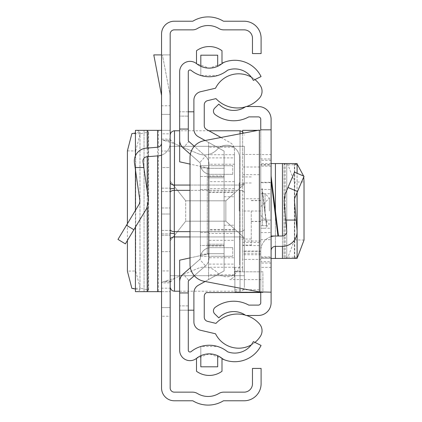 <?xml version="1.0" encoding="UTF-8"?>
<svg xmlns="http://www.w3.org/2000/svg" width="422" height="422" viewBox="0 0 422 422"><rect width="100%" height="100%" fill="white"/><g stroke="black" fill="none" stroke-linecap="round" stroke-linejoin="round"><path stroke-width="0.32" stroke-dasharray="2.11 1.58" d="M170.177 211L170.177 230.407L170.177 211M161.552 211L161.552 230.407L161.552 211M170.177 54.907L162.412 54.907L170.177 54.907L170.177 95.451L162.412 54.907L170.177 95.451L170.177 54.907M161.552 54.907L161.552 95.451L161.552 54.907L153.787 54.907L161.552 95.451M170.177 288.184L170.177 130.345L161.552 130.345L170.177 130.345L170.177 288.184L161.552 288.184L161.552 291.655L144.05 291.655L145.901 291.655L148.57 289.914L140.162 288.242L135.694 271.008L127.397 271.13M161.552 288.184L161.552 270.95L170.177 270.95M170.177 151.05L161.552 151.05L161.552 270.95M161.552 151.05L161.552 133.816L170.177 133.816M161.552 291.655L170.177 291.655L161.552 291.655L161.552 133.816M170.662 281.791L163.05 281.791L161.552 282.877L161.552 114.388L170.177 114.388L170.177 139.123L161.552 139.123L163.05 140.209L170.662 140.209L170.177 139.123L170.177 307.612L161.552 307.612L161.552 316.242L170.177 316.242L170.177 307.612L161.552 307.612L161.552 282.877L170.177 282.877L170.662 281.791L174.318 278.372L174.318 143.628L170.662 140.209M170.177 316.242L170.177 388.008A4.141 4.141 0 0 0 174.318 392.149L192.559 392.149A9.49 9.49 0 0 1 197.438 393.504A20.789 20.789 0 0 0 218.828 393.504A9.49 9.49 0 0 1 223.707 392.149L244.106 392.149A8.366 8.366 0 0 0 252.472 383.783L252.472 368.427L261.097 368.427L261.097 383.783A16.996 16.996 0 0 1 244.106 400.779L223.707 400.779A0.865 0.865 0 0 0 223.264 400.9A29.413 29.413 0 0 1 193.002 400.9A0.865 0.865 0 0 0 192.559 400.779L174.318 400.779A12.765 12.765 0 0 1 161.552 388.008L161.552 316.242M161.552 105.758L161.552 33.992A12.765 12.765 0 0 1 174.318 21.221L192.559 21.221A0.865 0.865 0 0 0 193.002 21.1A29.413 29.413 0 0 1 223.264 21.1A0.865 0.865 0 0 0 223.707 21.221L244.106 21.221A16.996 16.996 0 0 1 261.097 38.217L261.097 53.573L252.472 53.573L252.472 38.217A8.366 8.366 0 0 0 244.106 29.851L223.707 29.851A9.49 9.49 0 0 1 218.828 28.496A20.789 20.789 0 0 0 197.438 28.496A9.49 9.49 0 0 1 192.559 29.851L174.318 29.851A4.141 4.141 0 0 0 170.177 33.992L170.177 105.758L161.552 105.758L161.552 114.388L170.177 114.388L170.177 105.758M161.552 214.017L161.552 188.138L161.552 233.862L161.552 188.138L161.552 233.862L161.552 214.017L170.177 214.017L170.177 188.138L170.177 233.862L170.177 188.138L170.177 233.862L170.177 214.017L161.552 214.017M161.552 155.138A12.94 12.94 0 0 0 170.177 142.937L170.177 251.628L170.177 167.523L161.552 167.523L161.552 235.26L161.552 167.523L170.177 167.523L170.177 142.937A12.94 12.94 0 0 1 161.552 155.138L161.552 142.937L161.552 155.138A12.94 12.94 0 0 1 158.282 155.834L146.914 156.757A4.315 4.315 0 0 0 142.995 161.668L143.833 167.523L135.119 167.523L134.454 162.897A12.94 12.94 0 0 1 146.218 148.159L157.585 147.236A4.315 4.315 0 0 0 161.552 142.937M161.552 235.26L161.552 251.628L161.552 235.26L170.177 235.26L161.552 235.26M163.05 281.791L174.318 278.372L174.318 143.628L165.371 140.858L171.416 140.858M165.371 281.142L171.416 281.142M165.371 140.858L163.05 140.209M197.849 153.571A17.255 17.255 0 0 0 217.235 149.383A12.94 12.94 0 0 1 239.68 158.166A12.94 12.94 0 0 0 217.235 149.383A17.255 17.255 0 0 1 197.849 153.571L174.318 143.628L197.849 153.571M239.68 263.834L239.68 158.166L239.68 263.834A12.94 12.94 0 0 1 217.235 272.617A17.255 17.255 0 0 0 197.849 268.429L174.318 278.372L197.849 268.429A17.255 17.255 0 0 1 217.235 272.617A12.94 12.94 0 0 0 239.68 263.834M135.119 167.523L139.94 200.983L139.371 203.821L117.975 239.422M161.552 251.628L170.177 251.628L161.552 251.628M125.371 243.869L146.766 208.262L148.481 199.754L143.833 167.523M161.552 130.345L135.462 130.345M144.05 130.345L144.06 291.655L144.05 130.345M135.425 289.007L139.972 289.882L137.25 291.655L135.462 291.655M137.25 291.655L145.901 291.655M137.25 130.345L139.972 132.118L135.425 132.993M139.972 132.118L139.972 289.882L139.972 132.118M127.397 223.75L127.397 240.498M127.397 150.87L135.694 150.992L135.694 271.008M135.694 150.992L140.162 133.758L148.57 132.086L145.901 130.345M148.57 289.914L148.122 289.682L148.122 132.318L148.57 132.086L148.57 289.914M170.177 164.416L170.177 135.087L170.177 164.416M240.049 130.778L240.049 185.063A4.315 2.648 0 0 0 244.364 182.415L244.364 286.913L244.364 182.415A4.315 2.648 0 0 1 240.049 185.063L174.492 185.063L174.492 130.778M170.177 187.711L170.177 182.415L170.177 187.711M170.177 181.112L170.177 146.302L170.177 181.112L185.706 200.803L225.86 200.803L244.364 184.166L244.364 146.302L244.364 237.834L244.364 184.166L225.86 200.803L185.706 200.803L170.177 181.112M244.364 275.698L244.364 237.834L244.364 275.698L170.177 275.698L170.177 240.888L185.706 221.197L185.706 200.803L185.706 221.197L225.86 221.197L244.364 237.834L225.86 221.197L185.706 221.197L170.177 240.888L170.177 275.698L244.364 275.698M170.177 182.415A4.315 2.648 0 0 0 174.492 185.063L174.492 188.47A4.315 0.76 0 0 0 170.177 189.23L170.177 190.201M170.177 190.733L170.177 190.417M244.364 146.302L170.177 146.302L244.364 146.302M170.177 232.77L170.177 229.768A4.315 2.648 0 0 0 174.307 231.646L174.492 233.53A4.315 0.76 0 0 1 170.177 232.77L170.177 239.585L170.177 232.77M174.492 188.47L174.307 190.354L240.049 190.354L190.011 190.354M225.86 221.197L225.86 200.803L225.86 221.197M170.177 257.584L170.177 286.913L170.177 257.584M271.103 180.474L271.103 236.03L271.103 180.474L277.95 236.03L278.499 236.03M266.794 225.675L260.754 225.675L262.479 225.675L262.22 188.587L262.479 225.675L266.794 225.675L262.22 188.587L260.754 188.587L260.754 225.675L260.754 188.587M271.103 211L271.103 232.564L271.103 211M242.639 259.398L242.639 253.253L260.754 253.253L260.754 259.398L242.639 259.398L242.639 267.416L234.875 267.416L234.875 292.082L260.754 292.082L260.754 130.335L260.754 251.333L260.754 241.036L260.754 251.095L242.639 251.095L242.639 241.036L242.639 245.609L260.754 245.609M260.754 165.049L260.754 258.443L271.103 258.443L260.754 258.443L260.754 165.049L271.103 165.049L271.103 163.557L286.765 163.557L285.763 163.557L284.043 164.369L284.043 257.631L285.763 258.443L286.749 258.443L286.749 163.557M271.103 165.049L271.103 182.288L260.754 182.288M260.754 239.712L271.103 239.712L271.103 182.288M271.103 239.712L271.103 256.951L260.754 256.951M271.103 163.557L260.754 163.557L271.103 163.557L271.103 256.951M271.103 236.663A14.665 14.665 0 0 0 260.754 250.679L260.754 166.141L260.754 220.057L271.103 220.057L271.103 182.705L271.103 220.057L260.754 220.057L260.754 250.679A14.665 14.665 0 0 1 271.103 236.663L271.103 250.679L271.103 236.663A14.665 14.665 0 0 1 275.418 236.014L282.45 236.014A4.315 4.315 0 0 0 286.749 231.325L285.763 220.057L296.154 220.057L297.062 230.423A14.665 14.665 0 0 1 282.45 246.369L275.418 246.369A4.315 4.315 0 0 0 271.103 250.679M271.103 182.705L271.103 166.141L271.103 182.705L260.754 182.705L271.103 182.705M271.103 267.379L271.103 302.695A12.765 12.765 0 0 1 258.338 315.466L246.263 315.466A1.361 1.361 0 0 1 245.493 315.223A20.789 20.789 0 0 0 218.828 317.877L214.751 313.915A4.315 4.315 0 0 1 215.188 307.358A31.138 31.138 0 0 1 248.79 305.111L258.338 305.111A2.416 2.416 0 0 0 260.754 302.695L260.754 267.379L271.103 267.379L271.103 154.621L260.754 154.621L260.754 158.93L271.103 158.93M260.754 154.621L260.754 119.305A2.416 2.416 0 0 0 258.338 116.889L248.79 116.889A31.138 31.138 0 0 1 215.188 114.642A4.315 4.315 0 0 1 214.751 108.085L218.828 104.123A20.789 20.789 0 0 0 245.493 106.777A1.361 1.361 0 0 1 246.263 106.534L258.338 106.534A12.765 12.765 0 0 1 271.103 119.305L271.103 154.621M271.103 263.07L260.754 263.07L260.754 261.714L271.103 261.714M260.754 263.07L260.754 267.379M271.103 129.828L260.754 129.828L260.754 292.172L271.103 292.172M271.103 160.286L260.754 160.286L260.754 158.93M260.754 160.286L260.754 164.601L271.103 164.601M271.103 257.399L260.754 257.399L260.754 164.601M260.754 257.399L260.754 261.714M259.372 130.092L204.011 140.726A17.255 17.255 0 0 0 190.011 157.67L190.011 264.33A17.255 17.255 0 0 0 204.011 281.274L259.372 291.908L259.372 130.092M271.103 236.03L277.95 236.03M274.817 236.03A14.665 14.665 0 0 1 275.418 236.014L278.499 236.014M296.154 220.057L294.414 200.16L294.741 198.103L304.025 176.227L294.493 172.181L285.209 194.057L284.101 201.062L285.763 220.057M271.103 166.141L260.754 166.141L271.103 166.141M297.062 258.443L285.763 258.443M271.103 258.443L286.749 258.443M297.114 164.659L294.414 164.353L297.062 163.557M296.154 163.557L285.763 163.557M296.154 258.443L294.414 257.647L297.114 257.341M294.414 257.647L294.741 257.568L294.741 164.432L294.414 164.353L294.414 257.647M303.729 176.913L303.618 176.053M304.025 240.06L294.493 239.896L294.493 182.104L304.025 181.94M294.493 239.896L287.999 257.14L284.101 257.684L284.101 164.316L287.999 164.86L294.493 182.104M269.378 211L269.378 198.06L269.378 211M251.264 211L251.264 245.071L251.264 211M239.19 211L239.19 182.963L239.19 211M260.754 292.082L260.754 289.808L234.875 289.808L234.875 267.416M260.754 253.253L260.754 251.095M260.754 259.398L260.754 289.808M234.875 271.204L242.639 271.204L242.639 211L242.639 245.609M260.754 211.011L242.639 211.011L242.639 154.431L260.754 154.431M242.639 133.305L242.639 154.431M242.639 130.44L242.639 167.012L260.754 167.012M242.639 211L242.639 167.012M234.875 289.808L234.875 292.082M242.639 251.095L242.639 253.253M242.639 267.416L242.639 271.204M200.371 165.714L208.995 165.714L208.995 256.286L208.995 165.714L208.995 256.286L208.995 165.714L208.995 256.286L208.995 165.714L208.995 256.286L208.995 165.714L200.371 165.714L208.995 165.714L200.371 165.714L200.371 256.286L200.371 165.714L200.371 256.286L200.371 165.714L200.371 256.286L200.371 165.714L208.995 165.714L200.371 165.714M190.348 154.288L199.785 162.597A1.725 1.725 0 0 1 200.371 163.894L200.371 258.106A1.725 1.725 0 0 1 199.785 259.403A1.725 1.725 0 0 0 200.371 258.106A1.725 1.725 0 0 1 199.785 259.403L183.174 274.031L199.785 259.403A1.725 1.725 0 0 0 200.371 258.106L200.371 163.894A1.725 1.725 0 0 0 199.785 162.597L205.488 156.124A10.35 10.35 0 0 1 208.995 163.894L208.995 258.106A10.35 10.35 0 0 1 205.488 265.876A10.35 10.35 0 0 0 208.995 258.106A10.35 10.35 0 0 1 205.488 265.876L188.877 280.503L205.488 265.876A10.35 10.35 0 0 0 208.995 258.106L208.995 163.894A10.35 10.35 0 0 0 205.488 156.124A10.35 10.35 0 0 1 208.995 163.894A10.35 10.35 0 0 0 205.488 156.124L188.877 141.497A1.725 1.725 0 0 1 188.291 140.204A1.725 1.725 0 0 0 188.877 141.497A1.725 1.725 0 0 1 188.291 140.204L188.291 71.708A1.725 1.725 0 0 1 191.097 70.363A28.986 28.986 0 0 0 227.4 70.368A1.725 1.725 0 0 1 227.906 70.089A20.715 20.715 0 0 1 253.337 80.396L261.06 76.556A29.345 29.345 0 0 0 225.042 61.955A10.35 10.35 0 0 0 221.998 63.643L209.254 68.127L196.504 63.638A10.35 10.35 0 0 0 179.667 71.708L179.667 140.204A10.35 10.35 0 0 0 183.174 147.969L199.785 162.597A1.725 1.725 0 0 1 200.371 163.894L200.371 167.866L208.995 167.866L200.371 167.866L200.371 245.504L208.995 245.504L200.371 245.504L200.371 258.106L200.371 163.894A1.725 1.725 0 0 0 199.785 162.597L183.174 147.969A10.35 10.35 0 0 1 179.667 140.204A10.35 10.35 0 0 0 183.174 147.969L188.877 141.497M208.995 174.196L208.995 189.436L208.995 174.196A10.35 10.35 0 0 1 200.371 163.989L200.371 189.436L200.371 163.989A10.35 10.35 0 0 0 210.72 174.339A10.35 10.35 0 0 1 208.995 174.196M208.995 247.804L208.995 232.564L208.995 247.804A10.35 10.35 0 0 0 200.371 258.011L200.371 232.564L200.371 258.011A10.35 10.35 0 0 1 210.72 247.661A10.35 10.35 0 0 0 208.995 247.804M200.371 254.134L208.995 254.134L200.371 254.134M205.488 156.124L194.305 146.276M188.291 310.202L179.667 310.202L188.291 310.202L188.291 281.796L188.291 310.202L179.667 310.202L179.667 281.796A10.35 10.35 0 0 1 183.174 274.031A10.35 10.35 0 0 0 179.667 281.796L179.667 350.292A10.35 10.35 0 0 0 196.504 358.362A20.356 20.356 0 0 1 221.998 358.357L209.254 353.873L196.504 358.362L196.504 371.265M190.348 267.712L199.785 259.403L205.488 265.876L188.877 280.503A1.725 1.725 0 0 0 188.291 281.796A1.725 1.725 0 0 1 188.877 280.503A1.725 1.725 0 0 0 188.291 281.796L188.291 350.292A1.725 1.725 0 0 0 191.097 351.637A28.986 28.986 0 0 1 227.4 351.632A1.725 1.725 0 0 0 227.906 351.911A20.715 20.715 0 0 0 253.337 341.604L261.06 345.444A29.345 29.345 0 0 1 225.042 360.045L221.998 358.779L221.998 371.27M205.488 265.876L194.305 275.724M179.667 116.113L179.667 111.798L179.667 116.113L188.291 116.113L179.667 116.113M200.814 55.187L200.814 75.496A28.986 28.986 0 0 0 217.689 75.501L200.814 75.496L200.814 66.296A20.356 20.356 0 0 1 196.504 63.638A20.356 20.356 0 0 0 221.998 63.643L225.042 61.955L221.998 63.221L221.998 50.73M225.042 61.955A10.35 10.35 0 0 0 221.998 63.643A20.356 20.356 0 0 1 217.689 66.301L217.689 55.187M200.814 66.296A20.356 20.356 0 0 0 217.689 66.301M199.785 162.597L183.174 147.969M225.042 360.045A10.35 10.35 0 0 1 221.998 358.357L225.042 360.045A10.35 10.35 0 0 1 221.998 358.357A20.356 20.356 0 0 0 217.689 355.699L217.689 366.813M196.504 358.362A20.356 20.356 0 0 1 217.689 355.699M179.667 281.796A10.35 10.35 0 0 1 183.174 274.031L188.877 280.503M199.785 259.403L183.174 274.031M179.667 292.947L188.291 292.947M179.667 129.053L188.291 129.053M200.814 355.704L200.814 346.504L217.689 346.499A28.986 28.986 0 0 0 200.814 346.504L200.814 366.813M200.371 176.496L208.995 176.496L200.371 176.496M188.291 111.798L179.667 111.798L193.898 111.798L193.898 129.201L193.898 100.12A8.625 8.625 0 0 1 200.561 91.722L215.536 88.214A25.795 25.795 0 0 1 260.443 85.766A10.281 10.281 0 0 1 259.435 98.131A29.45 29.45 0 0 1 215.937 98.611L207.545 100.647A4.315 4.315 0 0 0 204.253 104.835L204.253 125.656A4.315 4.315 0 0 0 206.463 129.422L230.016 142.541A8.625 8.625 0 0 1 234.442 150.079L234.442 276.99L229.8 279.58L262.911 279.58L262.911 271.815L234.442 271.815L262.911 271.815L262.911 292.52L206.463 292.578A4.315 4.315 0 0 0 204.253 296.344L204.253 317.165A4.315 4.315 0 0 0 207.545 321.353L215.937 323.389A29.45 29.45 0 0 1 259.435 323.869A10.281 10.281 0 0 1 260.443 336.234A25.795 25.795 0 0 1 215.536 333.786L200.561 330.278A8.625 8.625 0 0 1 193.898 321.88L193.898 292.799A8.625 8.625 0 0 1 198.329 285.261L224.093 270.908L224.093 151.092L198.329 136.739A8.625 8.625 0 0 1 193.898 129.201L193.898 111.798M200.371 256.286L208.995 256.286L200.371 256.286M196.504 63.638L196.504 50.735M200.371 189.436L208.995 189.436L200.371 189.436M200.371 232.564L208.995 232.564L200.371 232.564M208.995 163.989A1.725 1.725 0 0 0 210.72 165.714A1.725 1.725 0 0 1 208.995 163.989M210.72 165.714L232.717 165.714L210.72 165.714M232.717 174.339L232.717 165.714L232.717 174.339L210.72 174.339L232.717 174.339M208.995 258.011A1.725 1.725 0 0 1 210.72 256.286A1.725 1.725 0 0 0 208.995 258.011M210.72 256.286L232.717 256.286L210.72 256.286M232.717 247.661L232.717 256.286L232.717 247.661L210.72 247.661L232.717 247.661M208.563 157.897L234.442 157.897L234.442 150.079L233.936 147.167L208.563 147.167L208.563 257.763L234.442 257.763L234.442 164.237L208.563 164.237M234.442 157.897L234.442 164.237M234.442 257.763L234.442 264.103L208.563 264.103L208.563 274.833L234.442 274.833L234.442 264.103M234.442 274.833L234.442 276.99L229.8 279.58M234.442 231.752L208.563 231.752L208.563 267.263L234.442 267.263L234.442 229.452L234.442 230.059L208.563 230.059L208.563 240.329L234.442 240.329L234.442 230.059M234.442 181.671L208.563 181.671L208.563 191.941L234.442 191.941L234.442 181.671L234.442 240.329M234.442 191.941L234.442 154.737L208.563 154.737L208.563 190.248L234.442 190.248M234.442 267.263L234.442 154.737M234.442 211L234.442 196.768L234.442 211M220.922 137.477L230.016 142.541A8.625 8.625 0 0 1 233.936 147.167M234.442 188.571L208.563 188.571L208.563 233.429L234.442 233.429M208.563 267.263L208.563 154.737M224.093 211L224.093 225.232L224.093 211M260.754 292.52L262.911 292.52L262.911 279.58M254.951 342.406A25.795 25.795 0 0 1 251.296 344.89M245.298 315.097A29.45 29.45 0 0 1 246.532 315.466M190.011 257.905L207.271 254.134L207.271 244.211L224.093 244.211L224.093 270.908L205.108 281.485L208.563 279.559L208.563 274.833M246.532 106.534A29.45 29.45 0 0 1 245.298 106.903M251.296 77.11A25.795 25.795 0 0 1 254.951 79.594M198.329 136.739A8.625 8.625 0 0 1 193.898 129.201A8.625 8.625 0 0 0 198.329 136.739L224.093 151.092L224.093 177.789L207.271 177.789L207.271 167.866L190.011 164.095M224.093 168.299L224.093 177.789L207.271 177.789L207.271 168.299L224.093 168.299L224.093 176.064L207.271 176.064L207.271 168.299L224.093 168.299M224.093 244.211L224.093 253.701L207.271 253.701L207.271 244.211L224.093 244.211M224.093 245.936L224.093 253.701L207.271 253.701L207.271 245.936L224.093 245.936L224.093 176.064M208.563 147.167L208.563 142.441L205.108 140.515L224.093 151.092L208.563 142.441L208.563 279.559L224.093 270.908L224.093 151.092L224.093 270.908L198.329 285.261A8.625 8.625 0 0 0 193.898 292.799A8.625 8.625 0 0 1 198.329 285.261M193.898 292.799L193.898 310.202L193.898 292.799M208.563 264.103L208.563 257.763M208.563 191.941L208.563 190.248M208.563 188.571L208.563 181.671M208.563 240.329L208.563 233.429M208.563 231.752L208.563 230.059M193.898 310.202L179.667 310.202L179.667 260.168L207.271 254.134L207.271 167.866L179.667 161.832L179.667 111.798L179.667 140.204M207.271 176.064L207.271 176.496L224.093 176.496L207.271 176.496L207.271 245.504L224.093 245.504L207.271 245.504L207.271 245.936M161.552 207.983L170.177 207.983L161.552 207.983M133.869 229.726L126.473 225.285M157.622 147.236L157.622 155.892M147.209 148.075L147.209 156.731M147.209 190.939L147.209 207.455M135.462 155.739L135.462 169.897M135.462 210.32L135.462 227.068M158.392 130.345L158.392 291.655M147.98 130.345L147.98 291.655M140.162 133.758L131.859 133.642M131.859 288.358L140.162 288.242M190.011 185.063L240.049 185.063L240.049 133.806M240.049 187.711L240.049 185.063L240.049 187.711M190.011 231.646L240.049 231.646A4.315 2.648 0 0 0 244.364 228.998A4.315 2.648 0 0 1 240.049 231.646L240.049 211L240.049 236.937L240.049 231.646L174.307 231.646L174.307 190.354A4.315 2.648 -0 0 0 170.177 192.232M244.364 193.002A4.315 2.648 180 0 0 240.049 190.354L240.049 211L240.049 190.354A4.315 2.648 0 0 1 244.364 193.002M174.492 291.222L174.492 236.937L240.049 236.937A4.315 2.648 180 0 1 244.364 239.585A4.315 2.648 0 0 0 240.049 236.937L240.049 257.584L240.049 236.937L190.011 236.937M240.049 257.584L240.049 291.222L240.049 257.584M174.492 233.53L174.492 236.937A4.315 2.648 0 0 0 170.177 239.585M262.479 192.685L266.546 225.675L262.479 192.685M287.999 187.479L297.531 191.525M275.418 246.369L275.418 211.026M282.45 246.369L282.45 236.014M297.062 232.981L297.062 230.423M297.062 192.632L297.062 173.273M275.418 258.443L275.418 163.557M285.209 257.404L285.209 164.596M282.45 258.443L282.45 163.557M287.999 257.14L297.531 257.304M297.531 164.696L287.999 164.86M265.069 211L265.069 193.745L265.069 211M260.754 254.714L242.639 254.714M242.639 242.481L260.754 242.481M242.639 198.757L260.754 198.757M242.639 174.65L260.754 174.65M260.754 130.44L257.573 130.44M188.291 305.887L179.667 305.887L188.291 305.887M161.552 230.407L170.177 230.407L161.552 230.407M161.552 191.593L170.177 191.593L161.552 191.593M161.552 188.138L170.177 188.138L161.552 188.138M161.552 233.862L170.177 233.862L161.552 233.862M135.425 155.829L135.425 169.623M135.425 210.388L135.425 227.136M139.988 132.139L139.988 289.861M148.613 132.139L148.613 289.861M208.895 130.778L179.667 130.778M242.639 131.638L244.243 134.08L244.364 135.087M179.667 291.222L240.049 291.222L241.732 290.885L243.098 289.961L244.243 287.92L244.364 286.913M260.754 215.315L269.378 223.94L265.069 228.255L260.754 228.255L271.103 228.255M260.754 232.564L271.103 232.564M260.754 189.436L271.103 189.436M260.754 206.685L269.378 198.06L265.069 193.745L260.754 193.745L271.103 193.745M297.114 192.501L297.114 173.294M294.398 257.631L294.398 164.369M286.765 258.443L286.765 163.557M260.754 200.65L251.264 200.65M251.264 182.963L239.19 182.963M251.264 239.037L239.19 239.037M260.754 221.35L251.264 221.35M260.754 221.487L251.264 221.487M260.754 200.513L251.264 200.513M260.754 241.036L242.639 241.036M260.754 251.333L242.639 251.333M260.754 130.335L258.111 130.335M260.754 292.108L234.875 292.108M251.264 176.929L242.639 176.929M251.264 245.071L242.639 245.071M224.093 225.232L234.442 225.232M224.093 196.768L234.442 196.768M234.442 229.452L208.563 229.452M208.563 192.548L234.442 192.548"/><path stroke-width="0.63" d="M161.552 388.008L161.552 33.992A12.765 12.765 0 0 1 174.318 21.221L192.559 21.221A0.865 0.865 0 0 0 193.002 21.1A29.413 29.413 0 0 1 223.264 21.1A0.865 0.865 0 0 0 223.707 21.221L244.106 21.221A16.996 16.996 0 0 1 261.097 38.217L261.097 53.573L252.472 53.573L252.472 38.217A8.366 8.366 0 0 0 244.106 29.851L223.707 29.851A9.49 9.49 0 0 1 218.828 28.496A20.789 20.789 0 0 0 197.438 28.496A9.49 9.49 0 0 1 192.559 29.851L174.318 29.851A4.141 4.141 0 0 0 170.177 33.992L170.177 388.008A4.141 4.141 0 0 0 174.318 392.149L192.559 392.149A9.49 9.49 0 0 1 197.438 393.504A20.789 20.789 0 0 0 218.828 393.504A9.49 9.49 0 0 1 223.707 392.149L244.106 392.149A8.366 8.366 0 0 0 252.472 383.783L252.472 368.427L261.097 368.427L261.097 383.783A16.996 16.996 0 0 1 244.106 400.779L223.707 400.779A0.865 0.865 0 0 0 223.264 400.9A29.413 29.413 0 0 1 193.002 400.9A0.865 0.865 0 0 0 192.559 400.779L174.318 400.779A12.765 12.765 0 0 1 161.552 388.008M117.975 239.422L125.371 243.869L117.975 239.422L139.371 203.821L139.94 200.983L134.454 162.897A12.94 12.94 0 0 1 146.218 148.159L157.585 147.236A4.315 4.315 0 0 0 161.552 142.937M135.119 167.523L143.833 167.523L148.481 199.754L146.766 208.262L125.371 243.869M161.552 155.138A12.94 12.94 0 0 1 158.282 155.834L146.914 156.757A4.315 4.315 0 0 0 142.995 161.668L143.833 167.523M135.462 155.739L135.425 130.345L161.552 130.345M135.462 227.068L135.425 291.655L161.552 291.655M135.425 132.993L131.859 133.642L127.397 150.87L127.397 223.75M127.397 240.498L127.397 271.13L131.859 288.358L135.425 289.007M161.552 54.907L153.787 54.907L161.552 95.451M190.011 190.354L174.307 190.354L174.492 185.063L190.011 185.063M170.177 192.2L170.177 190.733M174.492 188.47A4.315 0.76 0 0 0 170.177 189.23L170.177 192.232A4.315 2.648 -0 0 1 174.307 190.354L174.307 231.646L190.011 231.646M170.177 229.768L170.177 232.77A4.315 0.76 -0 0 0 174.492 233.53L174.307 231.646A4.315 2.648 180 0 1 170.177 229.768M271.103 176.032L278.499 236.03L271.103 236.03M260.754 292.172L260.754 302.695A2.416 2.416 0 0 1 258.338 305.111L248.79 305.111A31.138 31.138 0 0 0 215.188 307.358A4.315 4.315 0 0 0 214.751 313.915L218.828 317.877A20.789 20.789 0 0 1 245.493 315.223A1.361 1.361 0 0 0 246.263 315.466L258.338 315.466A12.765 12.765 0 0 0 271.103 302.695L271.103 292.172L259.372 291.908L271.103 292.172L271.103 119.305A12.765 12.765 0 0 0 258.338 106.534L246.263 106.534A1.361 1.361 0 0 0 245.493 106.777A20.789 20.789 0 0 1 218.828 104.123L214.751 108.085A4.315 4.315 0 0 0 215.188 114.642A31.138 31.138 0 0 0 248.79 116.889L258.338 116.889A2.416 2.416 0 0 1 260.754 119.305L260.754 129.828L271.103 129.828L260.754 129.828M259.372 130.092L204.011 140.726A17.255 17.255 0 0 0 190.011 157.67L190.011 264.33A17.255 17.255 0 0 0 204.011 281.274L259.372 291.908L259.372 130.092M296.154 220.057L285.763 220.057L284.101 201.062L285.209 194.057L294.493 172.181L304.025 176.227L294.741 198.103L294.414 200.16L297.062 230.423A14.665 14.665 0 0 1 282.45 246.369L275.418 246.369A4.315 4.315 0 0 0 271.103 250.679M278.499 236.014L282.45 236.014A4.315 4.315 0 0 0 286.749 231.325L285.763 220.057M271.103 236.663A14.665 14.665 0 0 1 274.817 236.03M297.062 232.981L297.114 258.443L271.103 258.443M297.062 173.273L297.114 163.557L271.103 163.557M297.114 257.341L297.531 257.304L304.025 240.06L304.025 181.94L303.729 176.913M303.618 176.053L297.531 164.696L297.114 164.659M257.573 130.44L242.639 130.335L242.639 133.305M188.291 129.053L188.291 71.708A1.725 1.725 0 0 1 191.097 70.363A28.986 28.986 0 0 0 227.4 70.368A1.725 1.725 0 0 1 227.906 70.089A20.715 20.715 0 0 1 253.337 80.396L261.06 76.556A29.345 29.345 0 0 0 225.042 61.955A10.35 10.35 0 0 0 221.998 63.643A20.356 20.356 0 0 1 196.504 63.638A10.35 10.35 0 0 0 179.667 71.708L179.667 129.053L188.291 129.053L188.291 140.204A1.725 1.725 0 0 0 188.877 141.497L194.305 146.276M188.291 292.947L188.291 350.292A1.725 1.725 0 0 0 191.097 351.637A28.986 28.986 0 0 1 227.4 351.632A1.725 1.725 0 0 0 227.906 351.911A20.715 20.715 0 0 0 253.337 341.604L261.06 345.444A29.345 29.345 0 0 1 221.998 358.779L221.998 371.27A21.564 21.564 0 0 1 196.504 371.265L196.504 358.362A10.35 10.35 0 0 1 179.667 350.292L179.667 292.947L188.291 292.947L188.291 281.796A1.725 1.725 0 0 1 188.877 280.503L194.305 275.724M190.011 164.095L179.667 161.832L179.667 129.053M196.504 63.638L196.504 50.735A21.564 21.564 0 0 1 221.998 50.73L221.998 63.221A29.345 29.345 0 0 1 225.042 61.955M179.667 140.204A10.35 10.35 0 0 0 183.174 147.969L190.348 154.288M179.667 292.947L179.667 281.796A10.35 10.35 0 0 1 183.174 274.031L190.348 267.712M200.814 355.704L200.814 366.813L217.689 366.813L217.689 355.699M225.042 360.045A10.35 10.35 0 0 1 221.998 358.357A20.356 20.356 0 0 0 196.504 358.362M217.689 66.301L217.689 55.187L200.814 55.187L200.814 66.296M251.296 344.89A25.795 25.795 0 0 1 215.536 333.786L200.561 330.278A8.625 8.625 0 0 1 193.898 321.88L193.898 292.799A8.625 8.625 0 0 1 198.329 285.261L205.108 281.485L198.329 285.261M246.532 315.466A29.45 29.45 0 0 1 259.435 323.869A10.281 10.281 0 0 1 260.443 336.234A25.795 25.795 0 0 1 254.951 342.406M260.754 292.52L206.463 292.578A4.315 4.315 0 0 0 204.253 296.344L204.253 317.165A4.315 4.315 0 0 0 207.545 321.353L215.937 323.389A29.45 29.45 0 0 1 245.298 315.097M220.922 137.477L206.463 129.422A4.315 4.315 0 0 1 204.253 125.656L204.253 104.835A4.315 4.315 0 0 1 207.545 100.647L215.937 98.611A29.45 29.45 0 0 0 245.298 106.903M254.951 79.594A25.795 25.795 0 0 1 260.443 85.766A10.281 10.281 0 0 1 259.435 98.131A29.45 29.45 0 0 1 246.532 106.534M198.329 136.739L205.108 140.515L198.329 136.739A8.625 8.625 0 0 1 193.898 129.201L193.898 100.12A8.625 8.625 0 0 1 200.561 91.722L215.536 88.214A25.795 25.795 0 0 1 251.296 77.11M179.667 281.796L179.667 260.168L190.011 257.905M193.898 310.202L188.291 310.202M188.291 111.798L193.898 111.798M126.473 225.285L133.869 229.726M157.622 130.345L157.622 147.236M157.622 155.892L157.622 291.655M147.209 130.345L147.209 148.075M147.209 156.731L147.209 190.939M147.209 207.455L147.209 291.655M135.462 169.897L135.462 210.32M179.667 130.778L174.492 130.778L174.492 185.063A4.315 2.648 0 0 1 170.177 182.415M240.049 133.806L240.049 130.778L208.895 130.778M190.011 236.937L174.492 236.937L174.492 291.222L172.809 290.885L171.443 289.961L170.298 287.92L170.177 286.913M170.177 239.585A4.315 2.648 180 0 1 174.492 236.937L174.492 233.53M277.95 236.03L271.103 180.474M297.531 191.525L287.999 187.479M275.418 258.443L275.418 246.369M275.418 211.026L275.418 163.557M282.45 258.443L282.45 246.369M282.45 236.014L282.45 163.557M297.062 230.423L297.062 192.632M135.425 130.345L135.425 155.829M135.425 169.623L135.425 210.388M135.425 227.136L135.425 291.655M174.492 130.778L173.479 130.894L171.443 132.039L170.52 133.405L170.177 135.087M240.049 130.778L242.639 131.638M179.667 291.222L174.492 291.222M297.114 258.443L297.114 192.501M297.114 173.294L297.114 163.557M258.111 130.335L242.639 130.335"/></g></svg>
